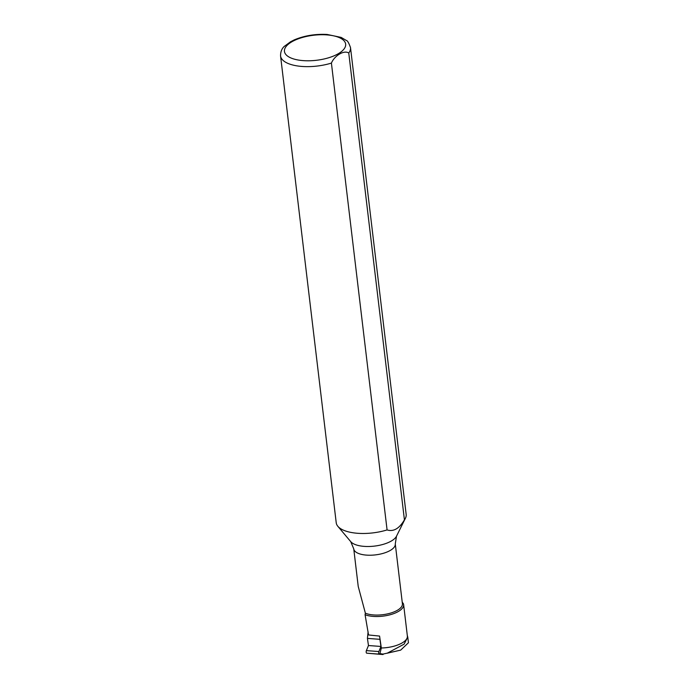 <?xml version="1.0" encoding="UTF-8"?>
<svg xmlns="http://www.w3.org/2000/svg" width="689" height="689" viewBox="0 0 689 689"><rect width="100%" height="100%" fill="white"/><g stroke="black" fill="none" stroke-linecap="round" stroke-linejoin="round"><path stroke-width="1.03" d="M379.975 638.824L379.923 639.323L367.426 638.402L368.098 631.804M367.426 638.402L368.46 645.533L366.376 650.623A1.593 0.706 94.2 0 0 366.195 652.259A1.593 0.706 94.2 0 0 366.746 653.189L382.963 654.55L383.446 654.076M379.923 639.323L380.957 646.454L378.872 651.544A1.593 0.706 94.2 0 0 378.692 653.181A1.593 0.706 94.2 0 0 379.243 654.111L382.963 654.55M368.46 645.533L380.957 646.454M408.422 642.768L400.671 650.123L387.209 653.206L404.064 644.181L407.75 637.101L407.354 635.62M402.212 602.091L403.435 603.814A22.014 9 173.2 0 1 403.625 604.615L407.371 636.076A22.014 9 173.2 0 1 381.336 647.987L379.897 653.577L382.955 654.102L400.671 650.132M403.625 604.615A22.014 9 173.2 0 1 389.802 614.846A22.014 9 173.2 0 1 365.075 614.726L365.377 613.184L358.228 586.442L353.75 548.857L350.735 541.649L337.86 526.318A35.217 14.4 173.2 0 1 336.223 522.753L280.561 55.912A35.217 14.4 173.2 0 0 331.409 63.087C334.578 55.508 344.173 49.884 348.763 53.019L404.426 519.859C399.284 528.592 393.505 531.951 387.08 529.927A35.217 14.4 173.2 0 1 337.86 526.318M381.336 647.987L379.57 636.076L368.537 634.965L365.075 614.726M353.75 548.857A20.911 8.552 173.2 0 0 375.522 554.878A20.911 8.552 173.2 0 0 395.279 543.914L402.41 603.745A20.911 8.552 173.2 0 1 388.975 613.546A20.911 8.552 173.2 0 1 365.377 613.184M348.763 53.019A35.217 14.4 173.2 0 0 350.503 47.575L406.166 514.416A35.217 14.4 173.2 0 1 405.416 518.257A35.217 14.4 173.2 0 1 404.426 519.859M387.08 529.927L331.409 63.087M284.256 46.43L290.534 41.788L294.375 39.824M366.746 653.189L379.243 654.111M366.376 650.623L378.872 651.544M395.279 543.914L396.502 536.188A23.857 9.758 173.2 0 1 395.839 537.274A23.857 9.758 173.2 0 1 373.205 546.239A23.857 9.758 173.2 0 1 350.735 541.649M291.826 41.796A30.816 12.6 173.2 0 1 343.966 40.703A30.816 12.6 173.2 0 1 309.37 60.778A30.816 12.6 173.2 0 1 291.826 41.796M407.767 637.101L408.439 642.768M396.502 536.188L405.416 518.257M284.6 46.085C281.879 48.394 280.535 51.666 280.561 55.912M350.503 47.575C348.841 42.933 347.471 40.565 346.386 40.479L341.184 37.413L327.086 34.45C315.088 33.856 304.03 35.716 293.91 40.031"/></g></svg>
